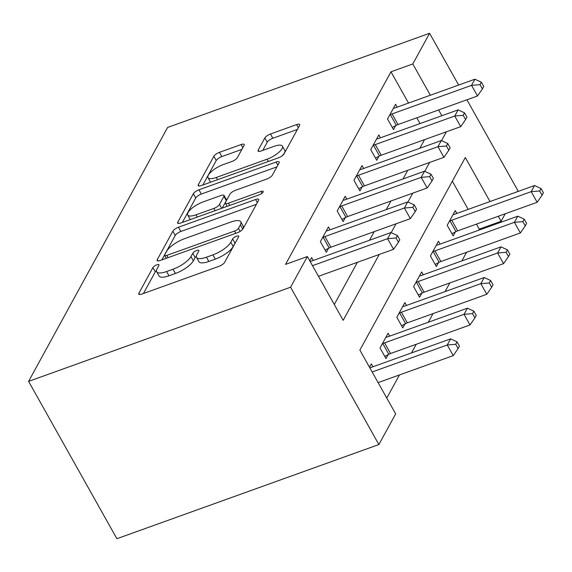 <?xml version="1.0" encoding="UTF-8"?>
<svg xmlns="http://www.w3.org/2000/svg" width="572" height="572" viewBox="0 0 572 572"><rect width="100%" height="100%" fill="white"/><g stroke="black" fill="none" stroke-linecap="round" stroke-linejoin="round"><path stroke-width="0.86" d="M156.835 264.836A3.539 1.144 -29.3 0 0 152.91 267.596L138.903 293.186A5.062 1.637 -29.3 0 0 138.774 294.115A5.062 1.637 -29.3 0 0 141.87 294.051L219.019 266.323A5.062 1.637 -29.3 0 0 224.624 262.376L238.631 236.787A3.539 1.144 -29.3 0 0 238.717 236.136A3.539 1.144 -29.3 0 0 236.551 236.179A3.539 1.144 -29.3 0 0 232.632 238.946L230.816 242.256A16.188 5.241 -29.3 0 1 212.884 254.89L206.456 257.2A16.188 5.241 -29.3 0 1 196.553 257.421A16.188 5.241 -29.3 0 1 196.961 254.426L198.77 251.115A3.539 1.144 -29.3 0 0 198.856 250.457A3.539 1.144 -29.3 0 0 196.697 250.507A3.539 1.144 -29.3 0 0 192.771 253.274L190.955 256.585A16.188 5.241 -29.3 0 1 173.023 269.219L166.595 271.528A16.188 5.241 -29.3 0 1 156.692 271.743A16.188 5.241 -29.3 0 1 157.1 268.754L158.909 265.437A3.539 1.144 -29.3 0 0 159.002 264.786A3.539 1.144 -29.3 0 0 156.835 264.836M156.471 270.606A3.539 1.144 -29.3 0 0 155.298 271.85L143.458 293.479M235.414 242.657A3.539 1.144 -29.3 0 0 235.013 243.2L233.204 246.511L230.816 242.256M196.332 256.277A3.539 1.144 -29.3 0 0 195.159 257.522L193.343 260.832L190.955 256.585M244.065 145.424A5.062 1.637 -29.3 0 0 244.194 144.487A5.062 1.637 -29.3 0 0 241.098 144.552L219.455 152.331A5.062 1.637 -29.3 0 0 213.849 156.285L198.298 184.699A5.062 1.637 -29.3 0 0 198.169 185.635A5.062 1.637 -29.3 0 0 201.265 185.564L278.407 157.836A5.062 1.637 -29.3 0 0 284.012 153.889L299.571 125.475A5.062 1.637 -29.3 0 0 299.699 124.539A5.062 1.637 -29.3 0 0 296.603 124.603L270.456 134.005A5.062 1.637 -29.3 0 0 264.85 137.952L258.194 150.114A5.062 1.637 -29.3 0 0 258.072 151.044A5.062 1.637 -29.3 0 0 261.161 150.979L274.131 146.318A13.535 4.383 -29.3 0 1 282.404 146.139A13.535 4.383 -29.3 0 1 267.074 159.202L216.287 177.456A13.535 4.383 -29.3 0 1 208.015 177.635A13.535 4.383 -29.3 0 1 223.337 164.572L231.803 161.533A5.062 1.637 -29.3 0 0 237.409 157.586L244.065 145.424M408.522 103.074L390.976 71.807L412.805 63.957L429.593 33.29L167.61 127.449L28.6 381.374L116.895 538.71L378.878 444.551L395.667 413.885L359.874 350.1L465.308 157.507L490.011 201.537M390.976 71.807L285.542 264.393L307.378 256.542L290.583 287.208L28.6 381.374M178.457 227.227A5.062 1.637 -29.3 0 0 172.851 231.174L157.293 259.588A5.062 1.637 -29.3 0 0 157.171 260.525A5.062 1.637 -29.3 0 0 160.26 260.46L237.409 232.732A5.062 1.637 -29.3 0 0 243.014 228.779L258.573 200.364A5.062 1.637 -29.3 0 0 258.694 199.428A5.062 1.637 -29.3 0 0 255.605 199.499L178.457 227.227L180.838 231.481A5.062 1.637 -29.3 0 0 175.239 235.428L161.847 259.888M177.792 222.143L193.35 193.729A5.062 1.637 -29.3 0 1 198.956 189.782L276.104 162.055A5.062 1.637 -29.3 0 1 279.193 161.983A5.062 1.637 -29.3 0 1 279.072 162.92L272.415 175.082A5.062 1.637 -29.3 0 1 266.809 179.029L235.521 190.276A5.062 1.637 -29.3 0 0 229.915 194.223L225.497 202.288A5.062 1.637 -29.3 0 0 225.375 203.224A5.062 1.637 -29.3 0 0 228.464 203.16L261.039 191.448A3.539 1.144 -29.3 0 1 263.206 191.405A3.539 1.144 -29.3 0 1 259.195 194.823L180.759 223.008A5.062 1.637 -29.3 0 1 177.67 223.08A5.062 1.637 -29.3 0 1 177.792 222.143L178.535 223.459M334.291 304.511L357.393 262.312M369.462 240.276L374.181 231.646M386.25 209.609L390.969 200.979M403.038 178.943L407.757 170.313M419.827 148.277L424.553 139.647M420.027 123.573L416.788 117.803M313.263 260.474L311.654 257.6L309.831 260.925M330.051 229.808L328.442 226.934L320.384 241.656L326.347 252.288L328.535 248.298M346.839 199.142L345.231 196.267L337.173 210.989L343.136 221.621L345.324 217.632M363.628 168.475L362.019 165.601L353.961 180.323L359.924 190.955L362.112 186.965M380.416 137.809L378.807 134.935L370.749 149.657L376.712 160.289L378.9 156.299M397.204 107.143L395.595 104.268L387.537 118.99L393.5 129.622L395.688 125.633M386.794 398.062L399.442 374.953M411.511 352.91L416.237 344.287M428.299 322.243L433.025 313.62M445.087 291.577L449.814 282.947M461.876 260.911L466.602 252.281M478.664 230.244L479.272 229.143L476.447 224.11M468.182 209.381L452.352 181.174M372.923 366.781L371.307 363.914L369.491 367.231M389.711 336.114L388.095 333.247L380.037 347.969L386.007 358.594L388.188 354.604M406.499 305.448L404.89 302.581L396.825 317.303L402.795 327.928L404.976 323.938M423.287 274.782L421.678 271.914L413.62 286.629L419.583 297.261L421.764 293.272M440.075 244.115L438.467 241.248L430.409 255.963L436.372 266.595L438.56 262.605M456.864 213.449L455.255 210.582L447.197 225.297L453.16 235.929L455.348 231.939M466.909 99.785L517.889 190.626L517.288 191.734M505.219 213.771L501.101 221.292L498.276 216.266M479.272 229.143L501.101 221.292M458.644 85.056L429.593 33.29M441.856 115.723L438.624 109.96M430.351 95.224L412.805 63.957M307.378 256.542L343.171 320.327L379.229 254.468M391.169 232.654L396.017 223.802M407.958 201.987L412.805 193.136M424.746 171.314L429.593 162.469M441.534 140.648L446.382 131.803M290.583 287.208L378.878 444.551M156.692 271.743L159.08 275.997A16.188 5.241 -29.3 0 0 168.983 275.783L166.595 271.528M193.343 260.832A16.188 5.241 -29.3 0 1 175.411 273.473L168.983 275.783M196.553 257.421L198.942 261.669A16.188 5.241 -29.3 0 0 208.837 261.454L206.456 257.2M233.204 246.511A16.188 5.241 -29.3 0 1 215.272 259.145L208.837 261.454M256.406 204.318L180.838 231.481M164.743 254.783A3.539 1.144 -29.3 0 0 164.657 255.441A3.539 1.144 -29.3 0 0 166.824 255.391L234.541 231.052A3.539 1.144 -29.3 0 0 238.467 228.292L240.376 224.796A16.188 5.241 -29.3 0 0 240.776 221.807A16.188 5.241 -29.3 0 0 230.881 222.022L184.592 238.66A16.188 5.241 -29.3 0 0 166.659 251.294L164.743 254.783M240.776 221.807L243.164 226.054A16.188 5.241 -29.3 0 1 242.764 229.05L242.557 229.422M182.346 222.444L195.738 197.983L193.35 193.729M276.905 166.874L201.344 194.03A5.062 1.637 -29.3 0 0 195.738 197.983M203.053 201.945A13.535 4.383 -29.3 0 0 187.723 215.008A13.535 4.383 -29.3 0 0 196.003 214.829L213.892 208.394A5.062 1.637 -29.3 0 0 219.498 204.447L223.917 196.382A5.062 1.637 -29.3 0 0 224.045 195.445A5.062 1.637 -29.3 0 0 220.949 195.51L203.053 201.945M187.723 215.008L190.111 219.262A13.535 4.383 -29.3 0 0 190.347 219.569M224.045 195.445L226.426 199.7A5.062 1.637 -29.3 0 1 226.305 200.629L222.208 208.115M208.015 177.635L210.396 181.889A13.535 4.383 -29.3 0 0 210.632 182.196M281.903 155.992A13.535 4.383 -29.3 0 0 284.792 150.393L282.404 146.139M297.404 129.429L272.844 138.252A5.062 1.637 -29.3 0 0 267.238 142.206L262.748 150.407M241.906 149.378L221.843 156.585A5.062 1.637 -29.3 0 0 216.237 160.532L202.845 184.999M378.121 382.611L453.217 355.627L447.254 344.995L450.614 338.86L371.142 367.424A5.155 1.666 150.7 0 1 369.805 367.796M372.157 371.986L447.254 344.995L455.727 344.301L458.115 348.555L459.459 346.103L457.071 341.849L455.727 344.301M450.614 338.86L457.071 341.849M458.115 348.555L453.217 355.627M318.461 276.305L393.565 249.313L387.594 238.681L312.498 265.673M396.067 237.995L398.455 242.242L399.799 239.79L397.411 235.542L396.067 237.995L387.594 238.681L390.955 232.554L311.483 261.111A5.155 1.666 -29.3 0 1 310.146 261.49M393.565 249.313L398.455 242.242M397.411 235.542L390.955 232.554M384.77 356.392L388.81 354.282A5.155 1.666 150.7 0 1 390.54 353.517L470.005 324.96L464.042 314.328L467.403 308.194L387.93 336.758A5.155 1.666 150.7 0 1 386.4 337.165L385.914 337.237M382.225 343.972L382.847 343.65A5.155 1.666 150.7 0 1 384.57 342.885L464.042 314.328L472.515 313.635L474.903 317.889L476.247 315.437L473.859 311.182L472.515 313.635M467.403 308.194L473.859 311.182M474.903 317.889L470.005 324.96M401.558 325.725L405.598 323.616A5.155 1.666 150.7 0 1 407.328 322.851L486.793 294.287L480.83 283.662L484.191 277.527L404.719 306.084A5.155 1.666 150.7 0 1 403.188 306.499L402.702 306.571M399.013 313.306L399.635 312.984A5.155 1.666 150.7 0 1 401.365 312.219L480.83 283.662L489.303 282.968L491.691 287.223L493.035 284.77L490.647 280.516L489.303 282.968M484.191 277.527L490.647 280.516M491.691 287.223L486.793 294.287M418.346 295.059L422.386 292.95A5.155 1.666 150.7 0 1 424.117 292.185L503.589 263.62L497.619 252.996L500.979 246.861L421.507 275.418A5.155 1.666 150.7 0 1 419.977 275.833L419.49 275.904M415.801 282.639L416.423 282.318A5.155 1.666 150.7 0 1 418.153 281.553L497.619 252.996L506.091 252.302L508.479 256.556L509.824 254.104L507.435 249.85L506.091 252.302M500.979 246.861L507.435 249.85M508.479 256.556L503.589 263.62M324.917 236.579L330.881 247.211L410.353 218.647L404.383 208.015L324.917 236.579A5.155 1.666 -29.3 0 0 323.187 237.344L322.565 237.666M412.855 207.329L415.243 211.576L416.588 209.123L414.199 204.876L412.855 207.329L404.383 208.015L407.743 201.887L328.271 230.445A5.155 1.666 -29.3 0 1 326.741 230.852L326.255 230.931M330.881 247.211A5.155 1.666 -29.3 0 0 329.157 247.976L325.111 250.078M410.353 218.647L415.243 211.576M414.199 204.876L407.743 201.887M341.706 205.913L347.669 216.545L427.141 187.981L421.171 177.349L341.706 205.913A5.155 1.666 -29.3 0 0 339.975 206.678L339.353 207M429.643 176.662L432.032 180.909L433.376 178.457L430.988 174.21L429.643 176.662L421.171 177.349L424.531 171.214L345.059 199.778A5.155 1.666 -29.3 0 1 343.529 200.186L343.043 200.264M347.669 216.545A5.155 1.666 -29.3 0 0 345.946 217.31L341.899 219.412M427.141 187.981L432.032 180.909M430.988 174.21L424.531 171.214M358.494 175.246L364.457 185.879L443.929 157.314L437.959 146.682L358.494 175.246A5.155 1.666 -29.3 0 0 356.764 176.012L356.142 176.333M446.439 145.996L448.82 150.243L450.164 147.79L447.776 143.536L446.439 145.996L437.959 146.682L441.319 140.548L361.847 169.112A5.155 1.666 -29.3 0 1 360.317 169.519L359.831 169.598M364.457 185.879A5.155 1.666 -29.3 0 0 362.734 186.636L358.687 188.746M443.929 157.314L448.82 150.243M447.776 143.536L441.319 140.548M435.135 264.393L439.174 262.283A5.155 1.666 150.7 0 1 440.905 261.518L520.377 232.954L514.407 222.329L517.767 216.195L438.295 244.752A5.155 1.666 150.7 0 1 436.765 245.166L436.279 245.238M432.589 251.973L433.211 251.651A5.155 1.666 150.7 0 1 434.942 250.886L514.407 222.329L522.879 221.636L525.268 225.89L526.612 223.438L524.224 219.183L522.879 221.636M517.767 216.195L524.224 219.183M525.268 225.89L520.377 232.954M375.282 144.58L381.245 155.212L460.717 126.648L454.754 116.016L375.282 144.58A5.155 1.666 -29.3 0 0 373.552 145.345L372.93 145.667M463.227 115.33L465.608 119.577L466.952 117.124L464.564 112.87L463.227 115.33L454.754 116.016L458.108 109.881L378.643 138.445A5.155 1.666 -29.3 0 1 377.105 138.853L376.619 138.924M381.245 155.212A5.155 1.666 -29.3 0 0 379.522 155.97L375.475 158.079M460.717 126.648L465.608 119.577M464.564 112.87L458.108 109.881M451.923 233.719L455.97 231.617A5.155 1.666 150.7 0 1 457.693 230.852L537.165 202.288L531.195 191.656L534.555 185.528L455.083 214.085A5.155 1.666 150.7 0 1 453.553 214.493L453.067 214.572M449.377 221.307L450 220.985A5.155 1.666 150.7 0 1 451.73 220.22L531.195 191.656L539.668 190.969L542.056 195.224L543.4 192.764L541.012 188.517L539.668 190.969M534.555 185.528L541.012 188.517M542.056 195.224L537.165 202.288M392.07 113.914L398.033 124.546L477.506 95.982L471.542 85.35L392.07 113.914A5.155 1.666 -29.3 0 0 390.34 114.679L389.718 115.001M480.015 84.656L482.396 88.91L483.74 86.458L481.359 82.204L480.015 84.656L471.542 85.35L474.896 79.215L395.431 107.779A5.155 1.666 -29.3 0 1 393.893 108.187L393.407 108.258M398.033 124.546A5.155 1.666 -29.3 0 0 396.31 125.304L392.263 127.413M477.506 95.982L482.396 88.91M481.359 82.204L474.896 79.215M155.298 271.85L152.91 267.596M235.013 243.2L232.632 238.946M195.159 257.522L192.771 253.274M175.411 273.473L173.023 269.219M215.272 259.145L212.884 254.89M139.639 294.501L138.903 293.186M257.343 202.602L255.605 199.499M158.029 260.903L157.293 259.588M175.239 235.428L172.851 231.174M168.089 257.643L166.824 255.391M235.807 233.304L234.541 231.052M240.19 231.36L238.467 228.292M242.764 229.05L240.376 224.796M201.344 194.03L198.956 189.782M277.842 165.158L276.104 162.055M229.73 205.412L228.464 203.16M262.04 193.229L261.039 191.448M197.268 217.081L196.003 214.829M215.158 210.646L213.892 208.394M221.664 208.308L219.498 204.447M226.305 200.629L223.917 196.382M217.553 179.708L216.287 177.456M268.339 161.454L267.074 159.202M258.937 151.43L258.194 150.114M267.238 142.206L264.85 137.952M272.844 138.252L270.456 134.005M298.348 127.713L296.603 124.603M199.035 186.014L198.298 184.699M216.237 160.532L213.849 156.285M221.843 156.585L219.455 152.331M242.843 147.662L241.098 144.552M388.81 354.282L382.847 343.65M390.54 353.517L384.57 342.885M405.598 323.616L399.635 312.984M407.328 322.851L401.365 312.219M422.386 292.95L416.423 282.318M424.117 292.185L418.153 281.553M323.187 237.344L329.157 247.976M339.975 206.678L345.946 217.31M356.764 176.012L362.734 186.636M439.174 262.283L433.211 251.651M440.905 261.518L434.942 250.886M373.552 145.345L379.522 155.97M455.97 231.617L450 220.985M457.693 230.852L451.73 220.22M390.34 114.679L396.31 125.304M166.266 258.301L164.657 255.441M227.127 206.349L225.375 203.224"/></g></svg>
